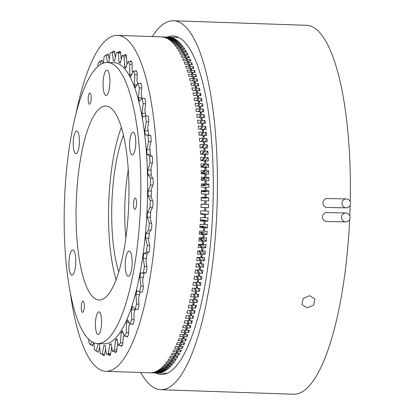 <?xml version="1.0" encoding="UTF-8"?>
<svg xmlns="http://www.w3.org/2000/svg" width="415" height="415" viewBox="0 0 415 415"><rect width="100%" height="100%" fill="white"/><g stroke="black" fill="none" stroke-linecap="round" stroke-linejoin="round"><path stroke-width="0.62" d="M307.261 307.852L301.954 304.605L303.152 298.53L309.58 295.656L314.933 299.002L313.735 305.072L307.261 307.852M155.63 372.955A169.356 45.826 -88 0 0 161.336 374.491A169.356 45.826 -88 0 0 161.502 374.496A169.356 45.826 -88 0 0 212.931 206.488A169.356 45.826 -88 0 0 172.899 35.97A169.356 45.826 -88 0 0 172.733 35.965A169.356 45.826 -88 0 0 167.105 37.111M140.737 372.483A184.582 49.945 -88 0 0 160.818 389.706L293.758 394.245A184.582 49.945 -88 0 0 293.939 394.25A184.582 49.945 -88 0 0 349.663 219.333M349.809 215.909A184.582 49.945 -88 0 0 350.161 205.202M350.239 201.752A184.582 49.945 -88 0 0 306.358 25.294L173.418 20.755A184.582 49.945 -88 0 0 173.237 20.75A184.582 49.945 -88 0 0 152.212 36.567M160.818 389.706A184.582 49.945 -88 0 0 160.999 389.711A184.582 49.945 -88 0 0 217.045 206.603A184.582 49.945 -88 0 0 173.418 20.755M345.643 221.89A4.446 4.28 91.2 0 0 350.068 217.559A4.446 4.28 91.2 0 0 345.882 212.999A4.446 4.28 91.2 0 0 341.509 217.325A4.446 4.28 91.2 0 0 345.643 221.89M326.911 212.605A4.446 4.28 91.2 0 0 322.481 216.931A4.446 4.28 91.2 0 0 326.724 221.496M346.105 207.832A4.446 4.28 91.2 0 0 350.535 203.506A4.446 4.28 91.2 0 0 346.349 198.941A4.446 4.28 91.2 0 0 341.976 203.272A4.446 4.28 91.2 0 0 346.105 207.832M327.378 198.546A4.446 4.28 91.2 0 0 322.948 202.878A4.446 4.28 91.2 0 0 327.139 207.438A4.446 4.28 91.2 0 0 327.191 207.443M202.437 207.464A155.755 42.148 -88 0 0 202.437 207.438L208.46 207.723A168.023 45.468 -88 0 0 208.574 204.341L205.866 204.253A168.023 45.468 -88 0 0 205.959 200.87L208.667 200.964A168.023 45.468 -88 0 0 208.74 197.582L206.037 197.488A168.023 45.468 -88 0 0 206.094 194.111L208.797 194.204A168.023 45.468 -88 0 0 208.838 190.833L206.131 190.739A168.023 45.468 -88 0 0 206.151 187.373L208.854 187.466A168.023 45.468 -88 0 0 208.859 184.104L206.151 184.016A168.023 45.468 -88 0 0 206.131 180.665L208.838 180.758A168.023 45.468 -88 0 0 208.802 177.413L206.099 177.324A168.023 45.468 -88 0 0 206.042 173.994L208.75 174.087A168.023 45.468 -88 0 0 208.678 170.767L205.97 170.674A168.023 45.468 -88 0 0 205.876 167.375L208.584 167.463A168.023 45.468 -88 0 0 208.475 164.179L205.767 164.086A168.023 45.468 -88 0 0 205.638 160.812L208.346 160.906A168.023 45.468 -88 0 0 208.2 157.653L205.492 157.56A168.023 45.468 -88 0 0 205.326 154.323L208.034 154.416A168.023 45.468 -88 0 0 207.848 151.205L205.145 151.112A168.023 45.468 -88 0 0 204.943 147.922L207.645 148.01A168.023 45.468 -88 0 0 207.427 144.845L204.72 144.752A168.023 45.468 -88 0 0 204.486 141.608L207.189 141.697A168.023 45.468 -88 0 0 206.935 138.579L204.227 138.486A168.023 45.468 -88 0 0 203.957 135.394L206.66 135.487A168.023 45.468 -88 0 0 206.369 132.427L203.661 132.333A168.023 45.468 -88 0 0 203.355 129.298L206.063 129.392A168.023 45.468 -88 0 0 205.736 126.388L203.028 126.295A168.023 45.468 -88 0 0 202.686 123.322L205.394 123.416A168.023 45.468 -88 0 0 205.031 120.48L202.323 120.386A168.023 45.468 -88 0 0 201.949 117.481L204.652 117.575A168.023 45.468 -88 0 0 204.258 114.706L201.555 114.613A168.023 45.468 -88 0 0 201.14 111.78L203.848 111.874A168.023 45.468 -88 0 0 203.417 109.083L200.715 108.989A168.023 45.468 -88 0 0 200.269 106.235L202.977 106.323A168.023 45.468 -88 0 0 202.515 103.61L199.807 103.517A168.023 45.468 -88 0 0 199.335 100.845L202.038 100.938A168.023 45.468 -88 0 0 201.545 98.303L198.842 98.215A168.023 45.468 -88 0 0 198.334 95.626L201.042 95.715A168.023 45.468 -88 0 0 200.518 93.173L197.81 93.079A168.023 45.468 -88 0 0 197.27 90.584L199.978 90.672A168.023 45.468 -88 0 0 199.423 88.224L196.72 88.13A168.023 45.468 -88 0 0 196.15 85.723L198.858 85.817A168.023 45.468 -88 0 0 198.277 83.462L195.569 83.368A168.023 45.468 -88 0 0 194.972 81.06L197.675 81.153A168.023 45.468 -88 0 0 197.068 78.897L194.36 78.803A168.023 45.468 -88 0 0 193.738 76.599L196.44 76.692A168.023 45.468 -88 0 0 195.802 74.539L193.1 74.446A168.023 45.468 -88 0 0 192.446 72.345L195.154 72.438A168.023 45.468 -88 0 0 194.49 70.389L191.782 70.301A168.023 45.468 -88 0 0 191.102 68.309L193.81 68.397A168.023 45.468 -88 0 0 193.12 66.462L190.412 66.369A168.023 45.468 -88 0 0 189.712 64.491L192.42 64.584A168.023 45.468 -88 0 0 191.704 62.758L189.001 62.665A168.023 45.468 -88 0 0 188.275 60.901L190.978 60.995A168.023 45.468 -88 0 0 190.241 59.283L187.538 59.195A168.023 45.468 -88 0 0 186.786 57.545L189.494 57.638A168.023 45.468 -88 0 0 188.737 56.051L186.029 55.958A168.023 45.468 -88 0 0 185.261 54.427L187.969 54.521A168.023 45.468 -88 0 0 187.191 53.053L184.483 52.959A168.023 45.468 -88 0 0 183.695 51.559L186.397 51.647A168.023 45.468 -88 0 0 185.604 50.303L182.896 50.215A168.023 45.468 -88 0 0 182.086 48.934L184.794 49.027A168.023 45.468 -88 0 0 183.98 47.808L181.272 47.715A168.023 45.468 -88 0 0 180.447 46.563L183.155 46.656A168.023 45.468 -88 0 0 182.32 45.567L179.612 45.474A168.023 45.468 -88 0 0 178.772 44.452L181.48 44.54A168.023 45.468 -88 0 0 180.634 43.585L177.926 43.492A168.023 45.468 -88 0 0 177.07 42.595L179.778 42.688A168.023 45.468 -88 0 0 178.917 41.863L176.209 41.77A168.023 45.468 -88 0 0 175.338 41.007L178.045 41.101A168.023 45.468 -88 0 0 177.174 40.405L174.466 40.312A168.023 45.468 -88 0 0 173.584 39.684L176.292 39.778A168.023 45.468 -88 0 0 175.405 39.218L172.697 39.124A168.023 45.468 -88 0 0 171.81 38.631L174.513 38.72A168.023 45.468 -88 0 0 173.62 38.294L170.913 38.201A168.023 45.468 -88 0 0 170.015 37.843L172.718 37.936A168.023 45.468 -88 0 0 171.815 37.646L169.113 37.552A168.023 45.468 -88 0 0 168.205 37.329L170.907 37.423A168.023 45.468 -88 0 0 170 37.267L167.292 37.174A168.023 45.468 -88 0 0 166.379 37.085L169.087 37.179A168.023 45.468 -88 0 0 168.791 37.168A168.023 45.468 -88 0 0 168.63 37.163A168.023 45.468 -88 0 0 168.5 37.158M208.46 207.723L205.752 207.635A168.023 45.468 -88 0 1 205.622 211.012L204.554 210.872M202.172 213.891A155.755 42.148 -88 0 0 202.178 213.704L208.18 214.482A168.023 45.468 -88 0 0 208.33 211.105L205.622 211.012M208.18 214.482L205.477 214.389A168.023 45.468 -88 0 1 205.306 217.766L204.247 217.465M201.83 220.303A155.755 42.148 -88 0 0 201.851 219.955L204.559 220.049L207.827 221.226A168.023 45.468 -88 0 0 208.014 217.859L205.306 217.766M207.827 221.226L205.124 221.133A168.023 45.468 -88 0 1 204.917 224.499L203.874 224.038M201.425 226.689A155.755 42.148 -88 0 0 201.457 226.185L204.164 226.279L207.401 227.944A168.023 45.468 -88 0 0 207.625 224.593L204.917 224.499M207.401 227.944L204.699 227.851A168.023 45.468 -88 0 1 204.455 231.197L203.428 230.584M200.943 233.033A155.755 42.148 -88 0 0 200.995 232.374L203.703 232.467L206.903 234.625A168.023 45.468 -88 0 0 207.163 231.29L204.455 231.197M206.903 234.625L204.201 234.532A168.023 45.468 -88 0 1 203.926 237.857L202.914 237.095M200.398 239.331A155.755 42.148 -88 0 0 200.471 238.526L203.174 238.615L206.338 241.26A168.023 45.468 -88 0 0 206.629 237.951L203.926 237.857M206.338 241.26L203.63 241.167A168.023 45.468 -88 0 1 203.319 244.461L202.333 243.553M199.781 245.566A155.755 42.148 -88 0 0 199.88 244.617L202.582 244.71L205.7 247.833A168.023 45.468 -88 0 0 206.027 244.554L203.319 244.461M205.7 247.833L202.992 247.739A168.023 45.468 -88 0 1 202.645 251.002L201.685 249.954M201.602 250.727L204.989 254.338A168.023 45.468 -88 0 0 205.352 251.096L202.645 251.002M204.989 254.338L202.287 254.245A168.023 45.468 -88 0 1 201.903 257.466L200.969 256.288M200.922 256.688L204.216 260.76A168.023 45.468 -88 0 0 204.611 257.559L201.903 257.466M204.216 260.76L201.508 260.667A168.023 45.468 -88 0 1 201.093 263.847L200.191 262.539M201.265 263.852L203.371 267.094A168.023 45.468 -88 0 0 203.801 263.94L201.093 263.847M203.371 267.094L200.668 267.006A168.023 45.468 -88 0 1 200.222 270.134L199.35 268.707M200.627 270.149L202.463 273.329A168.023 45.468 -88 0 0 202.925 270.227L200.222 270.134M202.463 273.329L199.76 273.236A168.023 45.468 -88 0 1 199.278 276.312L198.443 274.782M199.88 276.333L201.493 279.451A168.023 45.468 -88 0 0 201.986 276.406L199.278 276.312M201.493 279.451L198.785 279.362A168.023 45.468 -88 0 1 198.277 282.376L197.478 280.748M199.039 282.402L200.461 285.458A168.023 45.468 -88 0 0 200.985 282.47L198.277 282.376M200.461 285.458L197.753 285.364A168.023 45.468 -88 0 1 197.213 288.316L196.451 286.594M198.111 288.347L199.361 291.33A168.023 45.468 -88 0 0 199.916 288.409L197.213 288.316M199.361 291.33L196.658 291.237A168.023 45.468 -88 0 1 196.088 294.121L195.366 292.321M197.099 294.152L198.209 297.062A168.023 45.468 -88 0 0 198.795 294.214L196.088 294.121M198.209 297.062L195.501 296.969A168.023 45.468 -88 0 1 194.905 299.78L194.225 297.913M196.015 299.817L197.001 302.644A168.023 45.468 -88 0 0 197.613 299.869L194.905 299.78M197.001 302.644L194.293 302.551A168.023 45.468 -88 0 1 193.665 305.284L193.027 303.365M194.863 305.326L195.735 308.07A168.023 45.468 -88 0 0 196.373 305.378L193.665 305.284M195.735 308.07L193.027 307.977A168.023 45.468 -88 0 1 192.373 310.627L191.782 308.667M193.644 310.669L194.412 313.325A168.023 45.468 -88 0 0 195.081 310.721L192.373 310.627M194.412 313.325L191.709 313.232A168.023 45.468 -88 0 1 191.03 315.799L190.48 313.807M192.368 315.841L193.042 318.409A168.023 45.468 -88 0 0 193.738 315.888L191.03 315.799M193.042 318.409L190.34 318.315A168.023 45.468 -88 0 1 189.634 320.79L189.126 318.782M191.03 320.837L191.626 323.306A168.023 45.468 -88 0 0 192.342 320.883L189.634 320.79M191.626 323.306L188.918 323.212A168.023 45.468 -88 0 1 188.192 325.593L187.73 323.581M189.639 325.64L190.163 328.016A168.023 45.468 -88 0 0 190.9 325.687L188.192 325.593M190.163 328.016L187.456 327.923A168.023 45.468 -88 0 1 186.709 330.2L186.283 328.198M188.197 330.252L188.654 332.519A168.023 45.468 -88 0 0 189.411 330.293L186.709 330.2M188.654 332.519L185.946 332.431A168.023 45.468 -88 0 1 185.178 334.604L184.8 332.628M186.709 334.656L187.103 336.819A168.023 45.468 -88 0 0 187.881 334.698L185.178 334.604M187.103 336.819L184.395 336.731A168.023 45.468 -88 0 1 183.606 338.801L183.269 336.856M185.173 338.853L185.515 340.907A168.023 45.468 -88 0 0 186.314 338.894L183.606 338.801M185.515 340.907L182.808 340.819A168.023 45.468 -88 0 1 181.998 342.78L181.703 340.881M183.596 342.832L183.887 344.777A168.023 45.468 -88 0 0 184.706 342.868L181.998 342.78M183.887 344.777L181.184 344.683A168.023 45.468 -88 0 1 180.354 346.53L180.094 344.694M181.983 346.587L182.226 348.413A168.023 45.468 -88 0 0 183.062 346.624L180.354 346.53M182.226 348.413L179.524 348.325A168.023 45.468 -88 0 1 178.683 350.058L178.232 346.489M180.333 350.115L180.541 351.821A168.023 45.468 -88 0 0 181.386 350.151L178.683 350.058M180.541 351.821L177.833 351.733A168.023 45.468 -88 0 1 176.977 353.347L176.603 350.016M178.652 353.404L178.818 354.991A168.023 45.468 -88 0 0 179.685 353.44L176.977 353.347M178.818 354.991L176.116 354.903A168.023 45.468 -88 0 1 175.244 356.397L174.938 353.305M176.94 356.454L177.075 357.922A168.023 45.468 -88 0 0 177.952 356.485L175.244 356.397M177.075 357.922L174.367 357.829A168.023 45.468 -88 0 1 173.486 359.198L173.247 356.361M175.203 359.255L175.306 360.599A168.023 45.468 -88 0 0 176.193 359.291L173.486 359.198M175.306 360.599L172.604 360.505A168.023 45.468 -88 0 1 171.711 361.75L171.525 359.162M173.439 361.807L173.522 363.026A168.023 45.468 -88 0 0 174.419 361.844L171.711 361.75M173.522 363.026L170.814 362.933A168.023 45.468 -88 0 1 169.917 364.048L169.776 361.719M171.66 364.111L171.717 365.195A168.023 45.468 -88 0 0 172.619 364.142L169.917 364.048M171.717 365.195L169.009 365.101A168.023 45.468 -88 0 1 168.106 366.092L168.002 364.017M169.86 366.149L169.901 367.104A168.023 45.468 -88 0 0 170.809 366.18L168.106 366.092M169.901 367.104L167.193 367.016A168.023 45.468 -88 0 1 166.28 367.872L166.213 366.061M168.044 367.929L168.07 368.753A168.023 45.468 -88 0 0 168.988 367.965L166.28 367.872M168.07 368.753L165.362 368.66A168.023 45.468 -88 0 1 164.444 369.386L164.407 367.84M166.218 369.449L166.233 370.133A168.023 45.468 -88 0 0 167.152 369.48L164.444 369.386M166.233 370.133L163.526 370.045A168.023 45.468 -88 0 1 162.607 370.637L162.587 369.355M164.387 370.694L164.392 371.249A168.023 45.468 -88 0 0 165.31 370.725L162.607 370.637M164.392 371.249L161.684 371.16A168.023 45.468 -88 0 1 160.761 371.612L160.761 370.605M162.545 371.674L162.545 372.094A168.023 45.468 -88 0 0 163.469 371.705L160.761 371.612M162.545 372.094L159.842 372.001A168.023 45.468 -88 0 1 158.919 372.322L158.924 371.586M160.709 372.385L160.704 372.67A168.023 45.468 -88 0 0 161.622 372.416L158.919 372.322M160.704 372.67L157.996 372.577A168.023 45.468 -88 0 1 157.078 372.763L157.083 372.296M158.867 372.826L158.862 372.971A168.023 45.468 -88 0 0 159.78 372.857L157.078 372.763M158.862 372.971L156.154 372.877A168.023 45.468 -88 0 1 155.241 372.929L155.246 372.737M157.031 372.992L157.031 373.002A168.023 45.468 -88 0 0 157.321 373.018A168.023 45.468 -88 0 0 157.487 373.023A168.023 45.468 -88 0 0 157.944 373.023L155.241 372.929M158.001 372.271L157.996 372.577M159.842 371.539L159.842 372.001M161.679 370.538L161.684 371.16M163.51 369.272L163.526 370.045M174.227 356.283L174.367 357.829M172.49 359.068L172.604 360.505M177.625 350.001L177.833 351.733M175.939 353.258L176.116 354.903M165.336 367.742L165.362 368.66M167.146 365.952L167.193 367.016M170.726 361.615L170.814 362.933M168.947 363.908L169.009 365.101M174.466 40.312L174.404 41.054M173.486 40.909L173.584 39.684M172.697 39.124L172.656 39.716M171.743 39.586L171.81 38.631M170.913 38.201L170.887 38.642M169.974 38.533L170.015 37.843M169.113 37.552L169.097 37.832M168.184 37.744L168.205 37.329M203.028 126.295L201.446 129.215M201.815 125.003L202.686 123.322M202.323 120.386L200.907 123.245M201.114 119.24L201.949 117.481M204.227 138.486L202.23 141.515M203.018 136.888L203.957 135.394M202.453 130.891L203.355 129.298M203.661 132.333L201.887 135.311M199.807 103.517L198.78 106.162M198.614 102.764L199.335 100.845M198.842 98.215L197.919 100.772M197.654 97.577L198.334 95.626M201.555 114.613L200.279 117.409M200.341 113.606L201.14 111.78M199.511 108.113L200.269 106.235M200.715 108.989L199.568 111.708M202.178 160.683A155.755 42.148 -88 0 0 202.141 159.905M205.492 157.56L202.504 160.698M204.315 155.464L205.326 154.323M204.611 161.819L205.638 160.812M205.767 164.086L202.453 167.074A155.755 42.148 -88 0 0 202.416 166.093M203.521 142.988L204.486 141.608M201.379 147.787A155.755 42.148 -88 0 0 201.379 147.782L203.646 144.7A168.059 45.479 -88 0 0 203.412 141.556L199.688 141.427A168.059 45.479 92 0 0 199.433 138.309L203.153 138.439A168.059 45.479 -88 0 0 202.883 135.342L199.159 135.217A168.059 45.479 92 0 0 198.868 132.152L202.593 132.281A168.059 45.479 -88 0 0 202.281 129.247L198.562 129.117A168.059 45.479 92 0 0 198.235 126.113L201.955 126.243A168.059 45.479 -88 0 0 201.612 123.271L197.893 123.141A168.059 45.479 92 0 0 197.53 120.205L201.249 120.329A168.059 45.479 -88 0 0 200.876 117.424L197.151 117.3A168.059 45.479 92 0 0 196.757 114.431L200.481 114.556A168.059 45.479 -88 0 0 200.066 111.723L196.347 111.599A168.059 45.479 92 0 0 195.916 108.803L199.641 108.932A168.059 45.479 -88 0 0 199.195 106.178L195.475 106.048A168.059 45.479 92 0 0 195.014 103.335L198.733 103.46A168.059 45.479 -88 0 0 198.261 100.788L194.536 100.658A168.059 45.479 92 0 0 194.044 98.028L197.768 98.153A168.059 45.479 -88 0 0 197.26 95.564L193.535 95.44A168.059 45.479 92 0 0 193.017 92.893L196.736 93.022A168.059 45.479 -88 0 0 196.196 90.522L192.477 90.392A168.059 45.479 92 0 0 191.922 87.944L195.641 88.068A168.059 45.479 -88 0 0 195.076 85.661L191.357 85.537A168.059 45.479 92 0 0 190.77 83.182L194.495 83.306A168.059 45.479 -88 0 0 193.898 80.998L190.174 80.873A168.059 45.479 92 0 0 189.562 78.617L193.286 78.741A168.059 45.479 -88 0 0 192.659 76.536L188.939 76.407A168.059 45.479 92 0 0 188.301 74.254L192.021 74.384A168.059 45.479 -88 0 0 191.372 72.283L187.647 72.153A168.059 45.479 92 0 0 186.983 70.109L190.708 70.234A168.059 45.479 -88 0 0 190.029 68.242L190.412 66.369M204.72 144.752L202.458 147.823M203.952 149.182L204.943 147.922M201.82 154.193A155.755 42.148 -88 0 0 201.794 153.799M205.145 151.112L202.562 154.219M204.834 168.236L205.876 167.375M205.97 170.674L202.639 173.185A155.755 42.148 -88 0 0 202.619 172.344M204.984 174.71L206.042 173.994M206.099 177.324L202.759 179.342A155.755 42.148 -88 0 0 202.748 178.657M205.067 181.231L206.131 180.665M206.151 184.016L202.805 185.547A155.755 42.148 -88 0 0 202.805 185.012M205.077 187.788L206.151 187.373M206.131 190.739L202.785 191.782A155.755 42.148 -88 0 0 202.79 191.408M184.483 52.959L184.244 54.474M183.274 54.329L183.695 51.559M182.896 50.215L182.693 51.616M181.739 51.455L182.086 48.934M187.538 59.195L187.222 60.891M186.205 60.798L186.786 57.545M184.763 57.446L185.261 54.427M186.029 55.958L185.754 57.566M177.926 43.492L177.812 44.519M176.889 44.353L177.07 42.595M175.203 42.501L175.338 41.007M176.209 41.77L176.121 42.657M181.272 47.715L181.101 49.001M180.157 48.835L180.447 46.563M178.543 46.464L178.772 44.452M179.612 45.474L179.472 46.636M195.569 83.368L194.905 85.656M194.422 83.026L194.972 81.06M194.36 78.803L193.769 80.992M193.229 78.544L193.738 76.599M197.81 93.079L196.98 95.554M196.637 92.55L197.27 90.584M195.558 87.7L196.15 85.723M196.72 88.13L195.979 90.511M190.029 68.242L186.309 68.112A168.059 45.479 92 0 0 185.619 66.177L189.339 66.301L188.929 68.205L189.204 66.924M189.001 62.665L188.643 64.439A168.059 45.479 -88 0 1 189.339 66.301L189.712 64.491M187.596 64.387L188.275 60.901M193.1 74.446L192.576 76.531M191.984 74.254L192.446 72.345M190.687 70.171L191.102 68.309M191.782 70.301L191.32 72.277M202.437 207.438L205.752 207.635M202.178 213.704L205.477 214.389M199.096 251.734A155.755 42.148 -88 0 0 199.195 250.893M199.439 250.899L202.287 254.245M199.88 244.617L202.992 247.739M198.567 263.774L200.668 267.006M199.076 257.383L201.508 260.667M198.349 257.819A155.755 42.148 -88 0 0 198.406 257.357M200.471 238.526L203.63 241.167M200.995 232.374L204.201 234.532M201.457 226.185L204.699 227.851M201.851 219.955L205.124 221.133M186.937 325.573L187.456 327.923M185.495 330.184L185.946 332.431M189.665 315.774L190.34 318.315M188.327 320.769L188.918 323.212M179.913 343.402L180.105 344.673A168.059 45.479 -88 0 1 179.28 346.525L179.524 348.325M180.899 342.769L181.184 344.683M184.006 334.594L184.395 336.731M182.47 338.79L182.808 340.819M196.337 282.33L197.753 285.364M195.408 288.269L196.658 291.237M197.929 270.066L199.76 273.236M197.182 276.255L198.785 279.362M192.161 305.253L193.027 307.977M190.947 310.602L191.709 313.232M194.402 294.079L195.501 296.969M193.317 299.744L194.293 302.551M205.015 194.37L206.094 194.111M206.037 197.488L202.696 198.038A155.755 42.148 -88 0 0 202.702 197.82M208.2 157.653L204.579 161.103M208.475 164.179L205.155 167.162L202.453 167.074M207.848 151.205L204.299 155.127M208.678 170.767L205.342 173.273L202.639 173.185M208.802 177.413L205.461 179.436L202.759 179.342M208.859 184.104L205.513 185.64L202.805 185.547M208.838 190.833L205.492 191.875L202.785 191.782M208.74 197.582L205.404 198.131L202.696 198.038M204.886 200.969L205.959 200.87M205.866 204.253L202.541 204.305A155.755 42.148 -88 0 0 202.546 204.253M157.031 373.002L154.51 372.914M207.427 144.845L205.155 147.927M206.935 138.579L204.927 141.624M206.369 132.427L204.585 135.42M205.736 126.388L204.144 129.324M205.031 120.48L203.604 123.354M204.258 114.706L202.977 117.518M203.417 109.083L202.266 111.822M202.515 103.61L201.477 106.276M201.545 98.303L200.616 100.886M200.518 93.173L199.682 95.668M199.423 88.224L198.676 90.631M198.277 83.462L197.602 85.775M197.068 78.897L196.471 81.112M195.802 74.539L195.273 76.651M194.49 70.389L194.018 72.397M193.12 66.462L192.71 68.361M191.704 62.758L191.346 64.543M190.241 59.283L189.93 60.958M188.737 56.051L188.467 57.602M187.191 53.053L186.963 54.484M185.604 50.303L185.412 51.616M183.98 47.808L183.819 48.991M182.32 45.567L182.195 46.62M180.634 43.585L180.53 44.509M178.917 41.863L178.839 42.657M177.174 40.405L177.117 41.069M175.405 39.218L175.363 39.747M173.62 38.294L173.595 38.688M171.815 37.646L171.805 37.905M208.574 204.341L202.541 204.305M141.977 292.01A78.632 21.279 -88 0 0 142.412 292.098A152.554 41.282 -88 0 0 143.367 287.735A78.632 21.279 -88 0 0 142.63 280.514A145.644 39.409 -88 0 0 144.047 273.07A78.632 21.279 -88 0 0 146.236 272.629A152.554 41.282 -88 0 0 147.019 267.867A78.632 21.279 -88 0 0 145.981 261.258A145.644 39.409 -88 0 0 147.102 253.249A78.632 21.279 -88 0 0 149.291 251.615A152.554 41.282 -88 0 0 149.882 246.562A78.632 21.279 -88 0 0 148.57 240.705A145.644 39.409 -88 0 0 149.369 232.312A78.632 21.279 -88 0 0 151.501 229.521A152.554 41.282 -88 0 0 151.89 224.287A78.632 21.279 -88 0 0 150.329 219.317A145.644 39.409 -88 0 0 150.79 210.727A78.632 21.279 -88 0 0 152.824 206.841A152.554 41.282 -88 0 0 152.995 201.54A78.632 21.279 -88 0 0 151.226 197.576A145.644 39.409 -88 0 0 151.335 188.975A78.632 21.279 -88 0 0 153.223 184.084A152.554 41.282 -88 0 0 153.182 178.839A78.632 21.279 -88 0 0 151.236 175.965A145.644 39.409 -88 0 0 150.998 167.546A78.632 21.279 -88 0 0 152.694 161.757A152.554 41.282 -88 0 0 152.44 156.683A78.632 21.279 -88 0 0 150.365 154.961A145.644 39.409 -88 0 0 149.779 146.915A78.632 21.279 -88 0 0 151.247 140.358A152.554 41.282 -88 0 0 150.785 135.57A78.632 21.279 -88 0 0 148.627 135.036A145.644 39.409 -88 0 0 147.704 127.55A78.632 21.279 -88 0 0 148.918 120.366A152.554 41.282 -88 0 0 148.254 115.972A78.632 21.279 -88 0 0 147.813 116.039M70.125 291.506A168.059 45.479 -88 0 0 105.903 371.295A168.059 45.479 -88 0 0 106.069 371.3A168.059 45.479 -88 0 0 157.098 204.585A168.059 45.479 -88 0 0 117.378 35.374L161.285 36.873A168.059 45.479 92 0 1 161.58 36.888L165.3 37.013A168.059 45.479 -88 0 1 166.213 37.101L162.493 36.977A168.059 45.479 92 0 1 163.401 37.132L167.121 37.257A168.059 45.479 -88 0 1 168.028 37.48L164.309 37.355A168.059 45.479 92 0 1 165.212 37.646L168.931 37.77A168.059 45.479 -88 0 1 169.834 38.133L166.114 38.004A168.059 45.479 92 0 1 167.006 38.429L170.731 38.559A168.059 45.479 -88 0 1 171.618 39.052L167.899 38.922A168.059 45.479 92 0 1 168.786 39.487L172.505 39.612A168.059 45.479 -88 0 1 173.387 40.239L169.662 40.115A168.059 45.479 92 0 1 170.539 40.81L174.259 40.935A168.059 45.479 -88 0 1 175.13 41.697L171.411 41.573A168.059 45.479 92 0 1 172.272 42.397L175.991 42.527A168.059 45.479 -88 0 1 176.847 43.419L173.128 43.295A168.059 45.479 92 0 1 173.973 44.255L177.693 44.379A168.059 45.479 -88 0 1 178.538 45.401L174.814 45.277A168.059 45.479 92 0 1 175.649 46.366L179.368 46.49A168.059 45.479 -88 0 1 180.193 47.647L176.474 47.517A168.059 45.479 92 0 1 177.288 48.737L181.013 48.861A168.059 45.479 -88 0 1 181.817 50.142L178.097 50.018A168.059 45.479 92 0 1 178.896 51.361L182.616 51.486A168.059 45.479 -88 0 1 183.404 52.892L179.685 52.767A168.059 45.479 92 0 1 180.463 54.235L184.182 54.36A168.059 45.479 -88 0 1 184.955 55.89L181.231 55.76A168.059 45.479 92 0 1 181.993 57.348L185.713 57.478A168.059 45.479 -88 0 1 186.46 59.127L182.74 58.997A168.059 45.479 92 0 1 183.477 60.704L187.196 60.834A168.059 45.479 -88 0 1 187.922 62.598L184.203 62.473A168.059 45.479 92 0 1 184.914 64.294L188.638 64.424M117.378 35.374A168.059 45.479 -88 0 0 117.212 35.368A168.059 45.479 -88 0 0 76.236 112.532M179.28 346.525L175.555 346.395A168.059 45.479 92 0 1 174.725 348.19L178.445 348.315A168.059 45.479 -88 0 1 177.604 350.047L173.88 349.923A168.059 45.479 92 0 1 173.034 351.598L176.754 351.723A168.059 45.479 -88 0 1 175.898 353.341L172.178 353.212A168.059 45.479 92 0 1 171.312 354.768L175.037 354.892A168.059 45.479 -88 0 1 174.165 356.392L170.446 356.262A168.059 45.479 92 0 1 169.569 357.694L173.288 357.823A168.059 45.479 -88 0 1 172.407 359.193L168.687 359.068A168.059 45.479 92 0 1 167.8 360.376L171.519 360.5A168.059 45.479 -88 0 1 170.632 361.745L166.908 361.621A168.059 45.479 92 0 1 166.016 362.803L169.735 362.928A168.059 45.479 -88 0 1 168.832 364.048L165.113 363.919A168.059 45.479 92 0 1 164.21 364.972L167.93 365.101A168.059 45.479 -88 0 1 167.022 366.087L163.303 365.963A168.059 45.479 92 0 1 162.39 366.881L166.114 367.01A168.059 45.479 -88 0 1 165.196 367.866L161.476 367.742A168.059 45.479 92 0 1 160.564 368.53L164.283 368.66A168.059 45.479 -88 0 1 163.365 369.381L159.645 369.257A168.059 45.479 92 0 1 158.722 369.915L162.447 370.04A168.059 45.479 -88 0 1 161.523 370.631L157.804 370.507A168.059 45.479 92 0 1 156.88 371.031L160.6 371.155A168.059 45.479 -88 0 1 159.682 371.612L155.957 371.487A168.059 45.479 92 0 1 155.039 371.876L158.758 372.001A168.059 45.479 -88 0 1 157.835 372.322L154.115 372.193A168.059 45.479 92 0 1 153.192 372.447L156.912 372.577A168.059 45.479 -88 0 1 155.993 372.758L152.274 372.634A168.059 45.479 92 0 1 151.351 372.753L155.075 372.877A168.059 45.479 -88 0 1 154.157 372.929L150.432 372.8A168.059 45.479 92 0 1 149.976 372.8A168.059 45.479 92 0 1 149.81 372.795L105.903 371.295M201.068 204.253L204.792 204.211L201.073 204.087A168.059 45.479 92 0 1 200.959 207.469L204.683 207.599A168.059 45.479 -88 0 1 204.548 210.976L200.829 210.851A168.059 45.479 92 0 1 200.678 214.228L204.403 214.358A168.059 45.479 -88 0 1 204.232 217.73L200.512 217.605A168.059 45.479 92 0 1 200.326 220.977L204.05 221.102A168.059 45.479 -88 0 1 203.843 224.463L200.123 224.339A168.059 45.479 92 0 1 199.9 227.695L203.625 227.819A168.059 45.479 -88 0 1 203.381 231.165L199.662 231.041A168.059 45.479 92 0 1 199.402 234.376L203.127 234.501A168.059 45.479 -88 0 1 202.852 237.826L199.127 237.702A168.059 45.479 92 0 1 198.837 241.011L202.556 241.136A168.059 45.479 -88 0 1 202.245 244.43L198.526 244.305A168.059 45.479 92 0 1 198.199 247.584L201.918 247.714A168.059 45.479 -88 0 1 201.571 250.976L197.851 250.847A168.059 45.479 92 0 1 197.488 254.089L201.213 254.219A168.059 45.479 -88 0 1 200.829 257.44L197.109 257.316A168.059 45.479 92 0 1 196.715 260.516L200.435 260.646A168.059 45.479 -88 0 1 200.02 263.826L196.3 263.696A168.059 45.479 92 0 1 195.87 266.85L199.594 266.98A168.059 45.479 -88 0 1 199.148 270.108L195.424 269.983A168.059 45.479 92 0 1 194.962 273.086L198.681 273.215A168.059 45.479 -88 0 1 198.204 276.291L194.485 276.162A168.059 45.479 92 0 1 193.992 279.212L197.711 279.342A168.059 45.479 -88 0 1 197.203 282.356L193.483 282.231A168.059 45.479 92 0 1 192.954 285.214L196.679 285.344A168.059 45.479 -88 0 1 196.139 288.295L192.415 288.171A168.059 45.479 92 0 1 191.86 291.091L195.584 291.216A168.059 45.479 -88 0 1 195.014 294.1L191.289 293.976A168.059 45.479 92 0 1 190.708 296.824L194.428 296.948A168.059 45.479 -88 0 1 193.831 299.76L190.106 299.635A168.059 45.479 92 0 1 189.494 302.405L193.219 302.535A168.059 45.479 -88 0 1 192.591 305.269L188.872 305.139A168.059 45.479 92 0 1 188.228 307.831L191.953 307.961A168.059 45.479 -88 0 1 191.299 310.612L187.575 310.482A168.059 45.479 92 0 1 186.911 313.092L190.63 313.221A168.059 45.479 -88 0 1 189.951 315.784L186.231 315.654A168.059 45.479 92 0 1 185.541 318.175L189.261 318.305A168.059 45.479 -88 0 1 188.56 320.774L184.836 320.65A168.059 45.479 92 0 1 184.12 323.077L187.845 323.202A168.059 45.479 -88 0 1 187.118 325.583L183.394 325.453A168.059 45.479 92 0 1 182.657 327.783L186.376 327.912A168.059 45.479 -88 0 1 185.63 330.19L181.91 330.06A168.059 45.479 92 0 1 181.148 332.291L184.872 332.42A168.059 45.479 -88 0 1 184.099 334.594L180.38 334.469A168.059 45.479 92 0 1 179.596 336.591L183.321 336.721A168.059 45.479 -88 0 1 182.527 338.79L178.808 338.666A168.059 45.479 92 0 1 178.009 340.679L181.729 340.808A168.059 45.479 -88 0 1 180.919 342.769L177.2 342.645A168.059 45.479 92 0 1 176.385 344.549L180.105 344.673M204.792 204.211A168.059 45.479 -88 0 0 204.886 200.834L201.166 200.704A168.059 45.479 92 0 0 201.239 197.322L204.963 197.452A168.059 45.479 -88 0 0 205.02 194.075L201.296 193.945A168.059 45.479 92 0 0 201.337 190.573L205.057 190.703A168.059 45.479 -88 0 0 205.077 187.331L201.358 187.207A168.059 45.479 92 0 0 201.358 183.845L205.077 183.975A168.059 45.479 -88 0 0 205.062 180.624L201.337 180.494A168.059 45.479 92 0 0 201.301 177.153L205.026 177.278A168.059 45.479 -88 0 0 204.969 173.947L201.249 173.823A168.059 45.479 92 0 0 201.176 170.503L204.896 170.632A168.059 45.479 -88 0 0 204.803 167.328L201.083 167.198A168.059 45.479 92 0 0 200.974 163.909L204.694 164.039A168.059 45.479 -88 0 0 204.564 160.766L200.844 160.641A168.059 45.479 92 0 0 200.699 157.384L204.419 157.513A168.059 45.479 -88 0 0 204.253 154.276L200.533 154.152A168.059 45.479 92 0 0 200.346 150.935L204.071 151.065A168.059 45.479 -88 0 0 203.869 147.87L200.149 147.745A168.059 45.479 92 0 0 199.926 144.576L203.646 144.7M128.245 169.875A74.887 20.262 -88 0 0 125.927 237.852M123.463 135.321A85.433 23.121 -88 0 0 118.794 271.996M201.078 167.027L204.694 164.039M201.234 173.133L204.896 170.632M201.327 179.296L205.026 177.278M201.358 185.5L205.077 183.975M201.327 191.73L205.057 190.703M201.228 197.986L204.963 197.452M200.71 213.658L204.403 214.358M200.388 219.909L204.05 221.102M198.5 244.57L201.918 247.714M199.06 238.475L202.556 241.136M199.563 232.327L203.127 234.501M200.009 226.134L203.625 227.819M153.239 372.909L150.106 372.8M156.912 372.577L156.917 372.291M158.758 372.001L158.758 371.581M160.6 371.155L160.6 370.6M171.519 360.5L171.416 359.162M169.735 362.928L169.652 361.714M175.037 354.892L174.865 353.305M173.288 357.823L173.154 356.355M162.447 370.04L162.431 369.35M164.283 368.66L164.257 367.835M167.93 365.101L167.873 364.012M166.114 367.01L166.073 366.056M175.052 42.496L175.13 41.697M173.33 40.903L173.387 40.239M171.582 39.581L171.618 39.052M169.808 38.528L169.834 38.133M168.018 37.739L168.028 37.48M200.808 135.274L202.593 132.281M200.362 129.179L201.955 126.243M201.151 141.479L203.153 138.439M198.489 111.671L199.641 108.932M197.701 106.126L198.733 103.46M199.823 123.208L201.249 120.329M199.195 117.367L200.481 114.556M201.477 154.183L204.071 151.065M201.425 160.657L204.419 157.513M184.685 57.441L184.955 55.89M183.176 54.324L183.404 52.892M187.564 64.387L187.922 62.598M186.148 60.798L186.46 59.127M178.409 46.459L178.538 45.401M176.743 44.348L176.847 43.419M181.625 51.455L181.817 50.142M180.037 48.83L180.193 47.647M194.894 90.475L195.641 88.068M193.821 85.62L194.495 83.306M196.835 100.736L197.768 98.153M195.901 95.517L196.736 93.022M190.236 72.241L190.708 70.234M192.69 80.956L193.286 78.741M191.491 76.495L192.021 74.384M200.435 260.646L197.997 257.347M201.213 254.219L198.354 250.862M198.681 273.215L196.845 270.03M199.594 266.98L197.483 263.738M184.872 332.42L184.416 330.148M183.321 336.721L182.922 334.557M187.845 323.202L187.248 320.733M186.376 327.912L185.858 325.536M178.445 348.315L178.201 346.489M176.754 351.723L176.551 350.016M181.729 340.808L181.391 338.754M195.584 291.216L194.329 288.233M194.428 296.948L193.317 294.043M197.711 279.342L196.098 276.219M196.679 285.344L195.257 282.288M190.63 313.221L189.863 310.56M189.261 318.305L188.581 315.737M193.219 302.535L192.233 299.708M191.953 307.961L191.082 305.217M145.945 115.977A145.644 39.409 -88 0 0 144.83 109.871A78.632 21.279 -88 0 0 145.758 102.225A152.554 41.282 -88 0 0 144.908 98.319A78.632 21.279 -88 0 0 144.467 98.63M142.329 98.557A145.644 39.409 -88 0 0 141.214 94.283A78.632 21.279 -88 0 0 141.831 86.346A152.554 41.282 -88 0 0 140.82 83.021A78.632 21.279 -88 0 0 140.384 83.565M137.879 83.664A145.644 39.409 -88 0 0 136.934 81.127A78.632 21.279 -88 0 0 137.23 73.082A152.554 41.282 -88 0 0 136.079 70.405A78.632 21.279 -88 0 0 135.663 71.172M132.816 72.028A145.644 39.409 -88 0 0 132.089 70.706A78.632 21.279 -88 0 0 132.063 62.722A152.554 41.282 -88 0 0 130.787 60.761A78.632 21.279 -88 0 0 130.403 61.731M127.249 63.775L126.788 63.246A78.632 21.279 -88 0 0 126.435 55.506A152.554 41.282 -88 0 0 125.076 54.298A78.632 21.279 -88 0 0 124.728 55.454M127.255 63.76A145.644 39.409 -88 0 0 126.788 63.246M121.325 59.096L121.149 58.914A78.632 21.279 -88 0 0 120.475 51.595A152.554 41.282 -88 0 0 119.058 51.17A78.632 21.279 -88 0 0 118.757 52.482M108.746 354.275A78.632 21.279 -88 0 0 108.958 355.603A152.554 41.282 -88 0 0 110.406 355.235A78.632 21.279 -88 0 0 111.562 347.952A145.644 39.409 -88 0 0 111.78 347.858M114.903 351.552A78.632 21.279 -88 0 0 115.173 352.724A152.554 41.282 -88 0 0 116.61 351.572A78.632 21.279 -88 0 0 117.481 343.859A145.644 39.409 -88 0 0 117.943 343.402A145.644 39.409 -88 0 0 117.995 343.35M117.481 343.859L117.995 343.345M120.993 345.519A78.632 21.279 -88 0 0 121.31 346.509A152.554 41.282 -88 0 0 122.71 344.6A78.632 21.279 -88 0 0 123.271 336.627A145.644 39.409 -88 0 0 124.101 335.31M126.871 336.311A78.632 21.279 -88 0 0 127.229 337.094A152.554 41.282 -88 0 0 128.562 334.474A78.632 21.279 -88 0 0 128.795 326.418A145.644 39.409 -88 0 0 129.926 323.887M132.406 324.131A78.632 21.279 -88 0 0 132.8 324.696A152.554 41.282 -88 0 0 134.035 321.412A78.632 21.279 -88 0 0 133.941 313.465A145.644 39.409 -88 0 0 135.357 309.18M137.479 309.253A78.632 21.279 -88 0 0 137.899 309.585A152.554 41.282 -88 0 0 139.004 305.72A78.632 21.279 -88 0 0 138.589 298.048A145.644 39.409 -88 0 0 140.12 291.947M102.702 354.125A78.632 21.279 -88 0 0 102.806 355.079A152.554 41.282 -88 0 0 104.222 355.505A78.632 21.279 -88 0 0 105.628 348.906M94.106 342.811A78.632 21.279 -88 0 0 94.392 349.539A151.179 40.909 -88 0 0 96.187 351.132L96.845 351.163A78.632 21.279 -88 0 0 96.845 351.163A152.554 41.282 -88 0 0 98.205 352.371A78.632 21.279 -88 0 0 99.714 347.013M91.819 344.901A152.554 41.282 -88 0 0 92.493 345.913A78.632 21.279 -88 0 0 93.723 342.655M102.92 63.246A78.632 21.279 -88 0 0 101.971 60.159A152.554 41.282 -88 0 0 101.255 61.114M109.249 59.34A78.632 21.279 -88 0 0 108.108 53.945A152.554 41.282 -88 0 0 106.712 55.06M115.287 57.685A78.632 21.279 -88 0 0 114.322 51.071A152.554 41.282 -88 0 0 112.88 51.434A78.632 21.279 -88 0 0 112.719 52.332M200.964 207.391L204.683 207.599M104.31 355.126L102.806 355.079M114.39 51.486L112.88 51.434M152.647 200.684L150.282 200.601A78.632 21.279 -88 0 0 147.989 195.896A142.324 38.512 -88 0 0 148.051 190.947A78.632 21.279 -88 0 0 150.484 185.043A151.179 40.909 -88 0 0 150.427 178.113A78.632 21.279 -88 0 0 147.927 174.808A142.324 38.512 -88 0 0 147.787 169.963A78.632 21.279 -88 0 0 149.997 162.893A151.179 40.909 -88 0 0 149.659 156.19A78.632 21.279 -88 0 0 147.003 154.354A142.324 38.512 -88 0 0 146.666 149.722A78.632 21.279 -88 0 0 148.596 141.64A151.179 40.909 -88 0 0 147.984 135.316A78.632 21.279 -88 0 0 146.137 134.953A78.632 21.279 -88 0 0 146.064 134.948A78.632 21.279 -88 0 0 145.24 134.989A142.324 38.512 -88 0 0 144.71 130.678A78.632 21.279 -88 0 0 146.319 121.766A151.179 40.909 -88 0 0 145.447 115.956A78.632 21.279 -88 0 0 142.672 117.155A142.324 38.512 -88 0 0 141.961 113.259A78.632 21.279 -88 0 0 143.216 103.709A151.179 40.909 -88 0 0 142.096 98.552A78.632 21.279 -88 0 0 139.357 101.239A142.324 38.512 -88 0 0 138.48 97.841A78.632 21.279 -88 0 0 139.357 87.881A151.179 40.909 -88 0 0 138.019 83.482A78.632 21.279 -88 0 0 135.368 87.607A142.324 38.512 -88 0 0 134.351 84.785A78.632 21.279 -88 0 0 134.823 74.627A151.179 40.909 -88 0 0 133.298 71.09A78.632 21.279 -88 0 0 130.798 76.552A142.324 38.512 -88 0 0 129.656 74.373A78.632 21.279 -88 0 0 129.719 64.247A151.179 40.909 -88 0 0 128.038 61.653A78.632 21.279 -88 0 0 125.745 68.33A142.324 38.512 -88 0 0 124.51 66.841A78.632 21.279 -88 0 0 124.158 56.969A151.179 40.909 -88 0 0 122.358 55.377A78.632 21.279 -88 0 0 120.329 63.127A142.324 38.512 -88 0 0 119.022 62.359A78.632 21.279 -88 0 0 118.265 52.964A151.179 40.909 -88 0 0 116.387 52.399A78.632 21.279 -88 0 0 114.665 61.047A142.324 38.512 -88 0 0 114.13 61.015A142.324 38.512 -88 0 0 113.99 61.01A142.324 38.512 -88 0 0 113.321 61.021A78.632 21.279 -88 0 0 112.169 52.316A151.179 40.909 -88 0 0 110.26 52.798A78.632 21.279 -88 0 0 108.875 62.146A142.324 38.512 -88 0 0 108.165 62.499M132.297 154.868A11.355 3.071 92 0 1 132.286 154.868A11.355 3.071 92 0 1 129.605 143.434A11.355 3.071 92 0 1 133.049 132.172A11.355 3.071 92 0 1 133.065 132.172A11.355 3.071 92 0 1 135.747 143.606A11.355 3.071 92 0 1 132.297 154.868M75.95 153.7A11.355 3.071 92 0 1 75.94 153.7A11.355 3.071 92 0 1 73.253 142.267A11.355 3.071 92 0 1 76.702 131A11.355 3.071 92 0 1 76.713 131A11.355 3.071 92 0 1 79.4 142.433A11.355 3.071 92 0 1 75.95 153.7M71.919 275.155A12.637 3.419 92 0 1 71.909 275.155A12.637 3.419 92 0 1 68.921 262.43A12.637 3.419 92 0 1 72.76 249.897A12.637 3.419 92 0 1 72.77 249.897A12.637 3.419 92 0 1 75.758 262.622A12.637 3.419 92 0 1 71.919 275.155M128.271 276.323A12.637 3.419 92 0 1 128.256 276.323A12.637 3.419 92 0 1 125.273 263.603A12.637 3.419 92 0 1 129.107 251.065A12.637 3.419 92 0 1 129.122 251.065A12.637 3.419 92 0 1 132.105 263.79A12.637 3.419 92 0 1 128.271 276.323M89.51 104.196A5.592 1.515 92 0 1 89.5 104.196A5.592 1.515 92 0 1 88.182 98.568A5.592 1.515 92 0 1 89.879 93.022A5.592 1.515 92 0 1 89.884 93.022A5.592 1.515 92 0 1 91.207 98.651A5.592 1.515 92 0 1 89.51 104.196M82.601 312.35A5.592 1.515 92 0 1 82.595 312.35A5.592 1.515 92 0 1 81.278 306.721A5.592 1.515 92 0 1 82.974 301.171A5.592 1.515 92 0 1 82.979 301.176A5.592 1.515 92 0 1 84.302 306.804A5.592 1.515 92 0 1 82.601 312.35M98.142 334.547A11.355 3.071 92 0 1 98.132 334.547A11.355 3.071 92 0 1 95.45 323.114A11.355 3.071 92 0 1 98.9 311.847A11.355 3.071 92 0 1 98.91 311.847A11.355 3.071 92 0 1 101.592 323.285A11.355 3.071 92 0 1 98.142 334.547M106.074 95.476A12.637 3.419 92 0 1 106.064 95.476A12.637 3.419 92 0 1 103.076 82.756A12.637 3.419 92 0 1 106.914 70.218A12.637 3.419 92 0 1 106.925 70.218A12.637 3.419 92 0 1 109.913 82.943A12.637 3.419 92 0 1 106.074 95.476M134.854 209.285A5.592 1.515 92 0 1 134.849 209.285A5.592 1.515 92 0 1 133.526 203.656A5.592 1.515 92 0 1 135.228 198.111A5.592 1.515 92 0 1 135.233 198.111A5.592 1.515 92 0 1 136.551 203.739A5.592 1.515 92 0 1 134.854 209.285M105.726 106.038A97.037 26.259 -88 0 0 76.256 202.302A97.037 26.259 -88 0 0 99.195 300.004A97.037 26.259 -88 0 0 99.289 300.009A97.037 26.259 -88 0 0 128.754 203.744A97.037 26.259 -88 0 0 105.82 106.043A97.037 26.259 -88 0 0 105.726 106.038M121.346 127.389A97.037 26.259 -88 0 0 116.143 279.767M97.707 343.573L104.471 343.807A140.633 38.056 -88 0 0 104.611 343.812A140.633 38.056 -88 0 0 147.315 204.299A140.633 38.056 -88 0 0 114.073 62.701L107.309 62.473A140.633 38.056 -88 0 0 107.169 62.468A140.633 38.056 -88 0 0 64.465 201.981A140.633 38.056 -88 0 0 97.707 343.573A140.633 38.056 -88 0 0 97.847 343.579A140.633 38.056 -88 0 0 140.55 204.066A140.633 38.056 -88 0 0 107.309 62.473M98.563 343.604A142.324 38.512 -88 0 0 99.522 344.149A78.632 21.279 -88 0 0 100.285 353.544A151.179 40.909 -88 0 0 102.157 354.104A78.632 21.279 -88 0 0 103.885 345.462A142.324 38.512 -88 0 0 104.414 345.493A142.324 38.512 -88 0 0 105.228 345.488A78.632 21.279 -88 0 0 106.38 354.192A151.179 40.909 -88 0 0 108.284 353.71A78.632 21.279 -88 0 0 109.669 344.362A142.324 38.512 -88 0 0 111.023 343.651A78.632 21.279 -88 0 0 112.538 351.474A151.179 40.909 -88 0 0 114.436 349.954A78.632 21.279 -88 0 0 115.448 340.108A142.324 38.512 -88 0 0 116.781 338.676A78.632 21.279 -88 0 0 118.623 345.441A151.179 40.909 -88 0 0 120.475 342.92A78.632 21.279 -88 0 0 121.087 332.799A142.324 38.512 -88 0 0 122.368 330.672A78.632 21.279 -88 0 0 124.5 336.233A151.179 40.909 -88 0 0 126.259 332.763A78.632 21.279 -88 0 0 126.461 322.6A142.324 38.512 -88 0 0 127.664 319.825A78.632 21.279 -88 0 0 130.04 324.053A151.179 40.909 -88 0 0 131.664 319.716A78.632 21.279 -88 0 0 131.451 309.73A142.324 38.512 -88 0 0 132.551 306.374A78.632 21.279 -88 0 0 135.114 309.175A151.179 40.909 -88 0 0 136.571 304.065A78.632 21.279 -88 0 0 135.949 294.484A142.324 38.512 -88 0 0 136.914 290.619A78.632 21.279 -88 0 0 139.606 291.932A151.179 40.909 -88 0 0 140.867 286.168A78.632 21.279 -88 0 0 139.85 277.199A142.324 38.512 -88 0 0 140.664 272.914A78.632 21.279 -88 0 0 141.406 272.987A78.632 21.279 -88 0 0 143.424 272.707A151.179 40.909 -88 0 0 144.456 266.414A78.632 21.279 -88 0 0 143.066 258.26A142.324 38.512 -88 0 0 143.709 253.653A78.632 21.279 -88 0 0 146.479 251.931A151.179 40.909 -88 0 0 147.263 245.249A78.632 21.279 -88 0 0 145.53 238.096A142.324 38.512 -88 0 0 145.987 233.261A78.632 21.279 -88 0 0 148.705 230.066A151.179 40.909 -88 0 0 149.218 223.146A78.632 21.279 -88 0 0 147.18 217.154A142.324 38.512 -88 0 0 147.444 212.205A78.632 21.279 -88 0 0 150.048 207.604A151.179 40.909 -88 0 0 150.282 200.601M150.048 207.604L152.419 207.682M150.484 185.043L152.85 185.126M152.798 178.196L150.427 178.113M149.997 162.893L152.362 162.971M152.025 156.268L149.659 156.19M148.596 141.64L150.967 141.722M150.349 135.394L147.984 135.316M146.319 121.766L148.689 121.844M148.269 116.055L145.447 115.956M143.216 103.709L145.587 103.792M144.985 98.651L142.096 98.552M139.357 87.881L141.722 87.959M140.996 83.586L138.019 83.482M134.823 74.627L137.189 74.705M136.431 71.198L133.298 71.09M129.719 64.247L132.084 64.325M131.462 61.768L128.038 61.653M124.158 56.969L126.523 57.052M126.435 55.511L122.358 55.377M118.265 52.964L120.63 53.042M120.578 52.544L116.387 52.399M112.169 52.316L114.535 52.394M107.459 62.478A78.632 21.279 -88 0 0 106.007 55.034A151.179 40.909 -88 0 0 104.108 56.554A78.632 21.279 -88 0 0 103.397 63.075M106.007 55.034L108.377 55.117M100.855 64.247A78.632 21.279 -88 0 0 99.922 61.067A151.179 40.909 -88 0 0 98.075 63.588A78.632 21.279 -88 0 0 97.867 66.416M99.922 61.067L102.292 61.15M94.096 70.394A78.632 21.279 -88 0 0 94.044 70.275A151.179 40.909 -88 0 0 93.754 70.83M84.753 334.308A151.179 40.909 -88 0 0 85.251 335.419A78.632 21.279 -88 0 0 85.366 335.19M85.537 335.424L85.251 335.419M88.81 339.242A78.632 21.279 -88 0 0 88.831 342.261A151.179 40.909 -88 0 0 90.506 344.855A78.632 21.279 -88 0 0 91.705 341.571M92.877 344.938L90.506 344.855M104.523 354.187L102.157 354.104M106.38 354.192L110.561 354.337M110.655 353.793L108.284 353.71M112.538 351.474L116.568 351.609M116.807 350.032L114.436 349.954M118.623 345.441L122.026 345.555M122.84 342.998L120.475 342.92M124.5 336.233L127.623 336.337M128.624 332.846L126.259 332.763M130.04 324.053L133.013 324.151M134.035 319.799L131.664 319.716M135.114 309.175L137.993 309.274M138.937 304.148L136.571 304.065M139.606 291.932L142.428 292.025M143.237 286.246L140.867 286.168M143.424 272.707L145.795 272.785M146.827 266.492L144.456 266.414M146.479 251.931L148.85 252.009M149.628 245.332L147.263 245.249M96.187 351.132A78.632 21.279 -88 0 0 98.168 343.589M148.705 230.066L151.076 230.149M151.584 223.229L149.218 223.146M147.18 217.154L150.453 217.263M147.444 212.205L150.712 212.319M145.53 238.096L148.819 238.21M145.987 233.261L149.275 233.375M143.066 258.26L146.402 258.374M143.709 253.653L147.035 253.767M139.85 277.199L143.258 277.313M135.949 294.484L139.471 294.603M131.451 309.73L135.145 309.855M126.461 322.6L129.174 322.694M121.087 332.799L123.136 332.872M115.448 340.108L117.144 340.17M109.669 344.362L111.153 344.414M119.022 62.359L120.495 62.406M124.51 66.841L126.196 66.898M129.656 74.373L131.685 74.446M134.351 84.785L137.017 84.878M138.48 97.841L142.184 97.971M141.961 113.259L145.489 113.378M144.71 130.678L148.124 130.798M147.003 154.354L150.334 154.468M146.666 149.722L150.007 149.836M147.927 174.808L151.216 174.923M147.787 169.963L151.081 170.077M147.989 195.896L151.257 196.01M148.051 190.947L151.319 191.061M345.695 221.89L326.672 221.496M345.882 212.999L326.854 212.605M346.162 207.832L327.139 207.438M346.349 198.941L327.321 198.546M178.595 37.5L168.791 37.168M167.126 373.35L157.321 373.018M141.406 272.987L144.047 273.075M104.414 345.493L105.228 345.519M114.13 61.015L114.665 61.031M146.137 134.953L148.627 135.036"/></g></svg>

